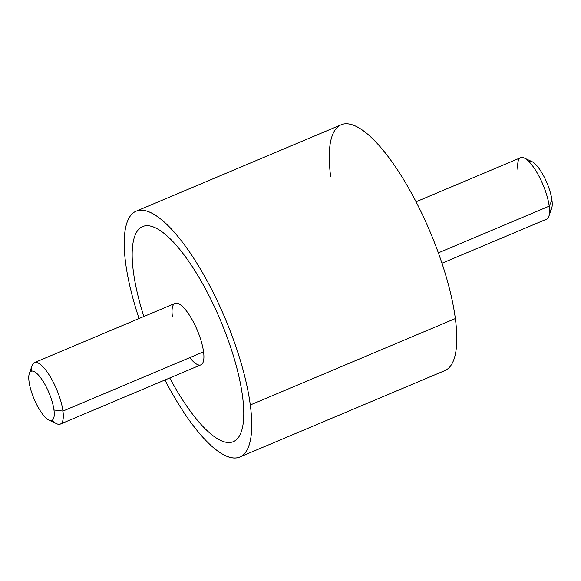 <?xml version="1.0" encoding="UTF-8"?>
<svg xmlns="http://www.w3.org/2000/svg" width="581" height="581" viewBox="0 0 581 581"><rect width="100%" height="100%" fill="white"/><g stroke="black" fill="none" stroke-linecap="round" stroke-linejoin="round"><path stroke-width="0.87" d="M136.172 211.179L341.221 124.762A133.39 40.336 67.1 0 1 405.988 183.516A133.39 40.336 67.1 0 1 455.344 318.562L250.295 404.979A133.39 40.336 -112.9 0 0 200.939 269.933A133.39 40.336 -112.9 0 0 136.172 211.179A133.39 40.336 -112.9 0 0 125.656 263.229A133.39 40.336 -112.9 0 0 139.041 318.541A133.39 40.336 67.1 0 1 125.656 263.229A133.39 40.336 67.1 0 1 174.511 232.451A133.39 40.336 67.1 0 1 250.295 404.979L455.344 318.562A133.39 40.336 67.1 0 1 444.828 370.613L239.779 457.022A133.39 40.336 -112.9 0 0 250.295 404.979A133.39 40.336 67.1 0 1 229.386 457.203A133.39 40.336 67.1 0 1 164.939 379.996A133.39 40.336 -112.9 0 0 239.779 457.022M233.301 441.662A116.723 35.296 -112.9 0 0 242.509 396.119A116.723 35.296 -112.9 0 0 199.319 277.95A116.723 35.296 -112.9 0 0 142.643 226.546M455.344 318.562A133.39 40.336 -112.9 0 0 379.56 146.042A133.39 40.336 -112.9 0 0 330.705 176.813M34.424 362.624L175.019 303.376A33.349 10.08 67.1 0 1 191.214 318.061A33.349 10.08 67.1 0 1 203.553 351.825L62.951 411.072A33.349 10.08 -112.9 0 0 50.612 377.316A33.349 10.08 -112.9 0 0 34.424 362.624A33.349 10.08 -112.9 0 0 31.439 371.143M52.145 420.274A33.349 10.08 -112.9 0 0 60.322 424.086A33.349 10.08 -112.9 0 0 62.951 411.072L203.553 351.825A33.349 10.08 67.1 0 1 200.924 364.832L60.322 424.086M29.333 373.503L32.144 365.456A33.349 10.08 67.1 0 1 48.063 373.263A33.349 10.08 67.1 0 1 62.951 411.072L53.975 409.997A26.675 8.069 -112.9 0 0 42.064 379.749A26.675 8.069 -112.9 0 0 29.333 373.503A26.675 8.069 -112.9 0 0 29.05 381.652A26.675 8.069 -112.9 0 0 48.978 420.136A26.675 8.069 -112.9 0 0 53.975 409.997L62.951 411.072A33.349 10.08 67.1 0 1 56.706 423.745L48.978 420.136M143.856 316.507A116.723 35.296 67.1 0 1 133.441 272.09A116.723 35.296 67.1 0 1 176.188 245.16A116.723 35.296 67.1 0 1 242.502 396.119A116.723 35.296 67.1 0 1 224.985 442.032A116.723 35.296 67.1 0 1 169.754 377.97M189.769 357.627A33.349 10.08 -112.9 0 0 203.553 351.825A33.349 10.08 -112.9 0 0 184.605 308.693A33.349 10.08 -112.9 0 0 172.39 316.384M53.975 409.997A26.675 8.069 67.1 0 1 44.207 416.156A26.675 8.069 67.1 0 1 29.05 381.652A26.675 8.069 67.1 0 1 38.818 375.493A26.675 8.069 67.1 0 1 53.975 409.997M524.294 158.047L532.022 161.656A26.675 8.069 67.1 0 1 551.95 200.14L549.205 206.153A33.349 10.08 -112.9 0 0 524.294 158.047A33.349 10.08 -112.9 0 0 518.049 170.712M549.561 210.649A26.675 8.069 -112.9 0 0 551.95 200.14A26.675 8.069 -112.9 0 0 541.848 172.739A26.675 8.069 -112.9 0 0 528.855 161.511M548.856 216.335A33.349 10.08 -112.9 0 0 549.205 206.153L551.95 200.14A26.675 8.069 67.1 0 1 551.667 208.288L548.856 216.335M416.061 201.789L520.678 157.705A33.349 10.08 67.1 0 1 536.866 172.39A33.349 10.08 67.1 0 1 549.205 206.153L438.357 252.866L549.205 206.153A33.349 10.08 67.1 0 1 546.576 219.168L441.959 263.251"/></g></svg>
